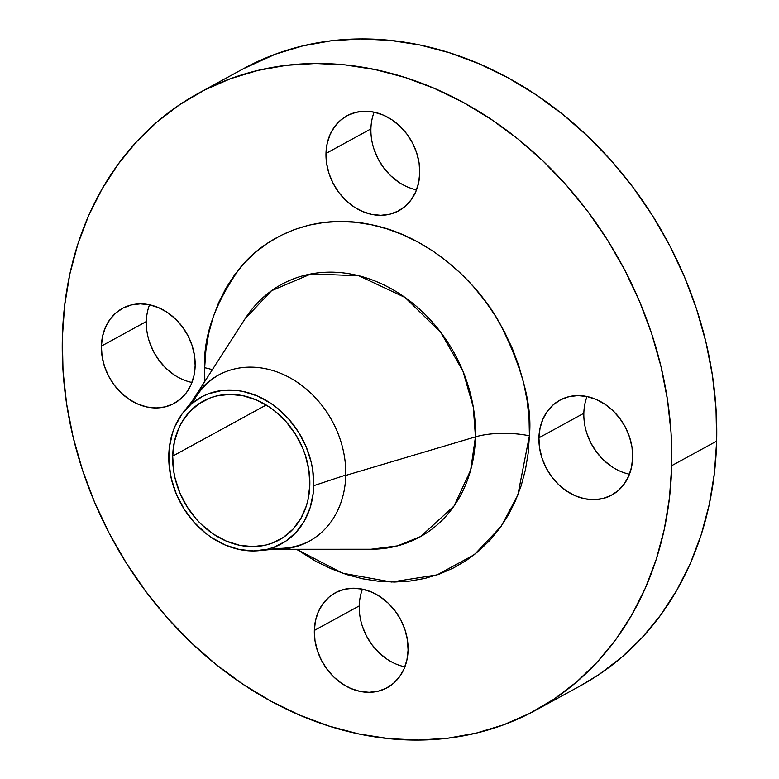 <?xml version="1.0" encoding="UTF-8"?>
<svg xmlns="http://www.w3.org/2000/svg" width="779" height="779" viewBox="0 0 779 779"><rect width="100%" height="100%" fill="white"/><g stroke="black" fill="none" stroke-linecap="round" stroke-linejoin="round"><path stroke-width="1.17" d="M374.115 112.157A54.092 44.52 -118.6 0 0 370.911 128.895L325.992 153.444A54.092 44.52 61.4 0 1 346.937 115.808A54.092 44.52 61.4 0 1 395.586 122.449A54.092 44.52 61.4 0 1 419.745 173.094L419.092 162.938L416.658 152.791L412.539 143.044L406.901 134.085L399.948 126.237L391.964 119.81L383.239 115.058L374.115 112.166L364.952 111.231L356.081 112.293L347.862 115.311L340.608 120.18L334.59 126.704L330.043 134.631L327.141 143.657L325.992 153.444L326.644 163.6L329.079 173.746L333.198 183.493L338.836 192.462L345.788 200.3L353.773 206.727L362.498 211.479L371.622 214.381L380.785 215.316L389.656 214.244L397.874 211.226L405.129 206.357L411.146 199.833L415.694 191.907L418.596 182.88L419.745 173.094A54.092 44.52 61.4 0 1 398.799 210.739A54.092 44.52 61.4 0 1 350.151 204.088A54.092 44.52 61.4 0 1 325.992 153.444L370.911 128.895A54.092 44.52 -118.6 0 0 416.551 189.833M149.529 304.793A54.092 44.52 -118.6 0 0 146.325 321.532L101.406 346.08A54.092 44.52 61.4 0 1 122.352 308.435A54.092 44.52 61.4 0 1 171 315.086A54.092 44.52 61.4 0 1 195.159 365.731L194.507 355.575L192.072 345.428L187.953 335.681L182.315 326.713L175.363 318.874L167.378 312.447L158.653 307.695L149.529 304.793L140.366 303.859L131.495 304.93L123.277 307.948L116.022 312.817L110.005 319.341L105.457 327.268L102.555 336.294L101.406 346.08L102.059 356.237L104.493 366.383L108.612 376.13L114.25 385.089L121.203 392.937L129.187 399.364L137.912 404.116L147.036 407.008L156.199 407.943L165.07 406.881L173.289 403.863L180.543 398.994L186.561 392.47L191.108 384.544L194.01 375.517L195.159 365.731A54.092 44.52 61.4 0 1 174.214 403.366A54.092 44.52 61.4 0 1 125.565 396.725A54.092 44.52 61.4 0 1 101.406 346.08L146.325 321.532A54.092 44.52 -118.6 0 0 191.965 382.47M362.449 589.167A54.092 44.52 -118.6 0 0 359.255 605.906L314.336 630.445A54.092 44.52 61.4 0 1 335.282 592.809A54.092 44.52 61.4 0 1 383.93 599.45A54.092 44.52 61.4 0 1 408.089 650.105L407.427 639.939L404.992 629.792L400.883 620.055L395.245 611.087L388.293 603.238L380.308 596.821L371.583 592.069L362.459 589.167L353.286 588.233L344.425 589.294L336.207 592.322L328.942 597.181L322.925 603.706L318.377 611.632L315.476 620.659L314.336 630.445L314.989 640.601L317.423 650.747L321.542 660.495L327.18 669.463L334.133 677.311L342.117 683.728L350.842 688.48L359.966 691.382L369.129 692.317L378 691.255L386.218 688.227L393.473 683.358L399.491 676.834L404.038 668.908L406.94 659.881L408.089 650.105A54.092 44.52 61.4 0 1 387.144 687.74A54.092 44.52 61.4 0 1 338.495 681.099A54.092 44.52 61.4 0 1 314.336 630.445L359.255 605.906A54.092 44.52 -118.6 0 0 404.885 666.843M587.035 396.53A54.092 44.52 -118.6 0 0 583.841 413.269L538.922 437.808A54.092 44.52 61.4 0 1 559.867 400.172A54.092 44.52 61.4 0 1 608.516 406.813A54.092 44.52 61.4 0 1 632.675 457.468L632.012 447.312L629.578 437.165L625.469 427.418L619.831 418.45L612.878 410.601L604.894 404.184L596.169 399.432L587.045 396.53L577.872 395.596L569.011 396.657L560.792 399.685L553.528 404.554L547.51 411.069L542.963 418.995L540.061 428.031L538.922 437.808L539.574 447.964L542.009 458.12L546.128 467.858L551.766 476.826L558.718 484.674L566.703 491.091L575.428 495.843L584.552 498.745L593.715 499.68L602.586 498.618L610.804 495.59L618.059 490.721L624.076 484.207L628.624 476.281L631.526 467.244L632.675 457.468A54.092 44.52 61.4 0 1 611.729 495.103A54.092 44.52 61.4 0 1 563.081 488.462A54.092 44.52 61.4 0 1 538.922 437.808L583.841 413.269A54.092 44.52 -118.6 0 0 629.471 474.207M204.673 367.727A45.075 14.713 -178.6 0 1 212.336 369.713A45.075 14.713 1.4 0 0 204.673 367.727L204.819 381.408L204.673 367.727C203.251 336.499 214.946 303.372 239.737 268.317C265.581 235.531 316.264 212.482 371.369 224.742C426.502 235.599 475.541 279.554 499.534 322.788C522.368 367.824 532.33 405.499 529.408 435.812L517.831 495.103L501.092 526.409L474.382 554.638L437.155 574.873L391.525 582.03L342.497 573.169L296.536 549.283L315.768 561.289L331.124 568.758L346.821 574.61L362.712 578.797L378.652 581.28L394.476 582.04L410.036 581.056L425.178 578.349L439.765 573.938L453.651 567.881L466.699 560.208L478.793 551.016L489.806 540.392L499.641 528.425L508.2 515.24L515.396 500.965L521.161 485.736L525.445 469.698L528.201 452.998L529.408 435.812L529.048 418.304L527.13 400.63L523.673 382.966L518.707 365.478L512.28 348.349L504.451 331.727L495.298 315.787L484.908 300.665L473.389 286.526L460.847 273.497L447.399 261.695L433.173 251.247L418.313 242.25L402.957 234.791L387.26 228.938L371.369 224.742L355.428 222.258L339.605 221.509L324.045 222.482L308.903 225.189L294.316 229.601L280.43 235.667L267.372 243.33L255.288 252.523L244.265 263.146L234.44 275.114L225.881 288.298L218.685 302.573L212.92 317.803L208.636 333.84L205.87 350.54L204.673 367.727M245.112 318.728L271.501 290.752L311.025 273.935L358.837 275.776L405.109 297.51L440.885 332.497L462.979 371.271L473.262 407.018L475.463 436.863A143.969 118.505 -118.6 0 1 371.057 549.244L397.524 545.865L420.728 536.488L454.05 505.999L470.643 470.156L475.463 436.863A45.075 14.713 -178.6 0 1 529.408 435.812A45.075 14.713 1.4 0 0 475.463 436.863A143.969 118.505 -118.6 0 0 386.939 286.448A143.969 118.505 -118.6 0 0 245.112 318.728L194.312 397.748A94.648 77.91 61.4 0 1 287.558 376.53A94.648 77.91 61.4 0 1 345.759 475.424A94.648 77.91 61.4 0 1 309.097 541.278A94.648 77.91 61.4 0 1 273.731 549.214A94.648 77.91 61.4 0 0 277.11 549.292A94.648 77.91 61.4 0 0 345.759 475.424L475.463 436.863L345.759 475.424A94.648 77.91 61.4 0 0 303.479 386.783A94.648 77.91 61.4 0 0 218.344 375.157A94.648 77.91 61.4 0 0 192.549 400.63A94.648 77.91 61.4 0 1 194.312 397.748M192.432 402.996A94.648 77.91 -118.6 0 1 219.172 374.709A94.648 77.91 -118.6 0 0 199.969 391.243L183.464 412.13A83.616 68.834 61.4 0 1 265.259 399.909A83.616 68.834 61.4 0 1 313.733 485.687L345.759 475.054L313.733 485.687A83.616 68.834 61.4 0 1 259.144 550.656A83.616 68.834 61.4 0 1 168.79 455.296A83.616 68.834 61.4 0 1 183.464 412.13M271.676 548.046A94.648 77.91 -118.6 0 0 309.935 540.821A94.648 77.91 -118.6 0 1 285.64 548.046L259.144 550.656M580.306 685.871L598.983 674.546L621.671 657.301L642.344 637.358L660.796 614.904L676.854 590.17L690.36 563.383L701.178 534.793L709.221 504.695L714.392 473.369L716.661 441.118A351.563 289.389 -118.6 0 0 559.624 111.884A351.563 289.389 -118.6 0 0 243.399 68.708L198.479 93.246A351.563 289.389 61.4 0 1 514.705 136.422A351.563 289.389 61.4 0 1 671.732 465.657L716.661 441.118L715.989 408.245L712.386 375.079L705.891 341.932L696.572 309.127L684.507 276.973L669.813 245.784L652.646 215.871L633.152 187.505L611.534 160.961L587.989 136.51L562.75 114.367L536.059 94.765L508.181 77.881L479.367 63.878L449.902 52.894L420.076 45.026L390.172 40.372L360.482 38.95L331.279 40.79L302.856 45.873L275.484 54.141L243.175 68.834M535.601 710.292L580.521 685.754A351.563 289.389 -118.6 0 0 716.661 441.118L671.732 465.657A351.563 289.389 61.4 0 1 535.601 710.292A351.563 289.389 61.4 0 1 219.376 667.116A351.563 289.389 61.4 0 1 62.339 337.882A351.563 289.389 61.4 0 1 198.479 93.246M309.828 484.869A79.107 65.115 61.4 0 1 279.194 539.915A79.107 65.115 61.4 0 1 208.032 530.197A79.107 65.115 61.4 0 1 172.695 456.114L266.204 405.022L172.695 456.114A79.107 65.115 61.4 0 1 203.329 401.068A79.107 65.115 61.4 0 1 274.49 410.776A79.107 65.115 61.4 0 1 309.828 484.869L308.864 470.01L305.31 455.17L302.593 447.935L295.416 434.176L286.166 421.828L275.191 411.341L269.183 406.93L256.427 399.978L243.087 395.742L229.678 394.369L216.708 395.927L210.554 397.787L199.171 403.59L189.414 411.955L181.653 422.578L178.615 428.606L174.369 441.81L172.695 456.114L173.659 470.974L175.119 478.433L179.93 493.049L187.096 506.798L196.347 519.155L201.644 524.656L213.329 534.053L226.095 541.006L239.435 545.242L252.844 546.615L265.814 545.057L271.968 543.197L283.342 537.393L293.099 529.029L300.869 518.405L306.342 505.951L308.153 499.173L309.828 484.869M398.692 182.179L390.707 175.762L383.755 167.913L378.117 158.945L374.008 149.208M174.107 374.816L166.122 368.399L159.169 360.55L153.531 351.582L149.422 341.835M387.036 659.19L379.052 652.763L372.099 644.915L366.461 635.956L362.342 626.209M611.622 466.553L603.637 460.126L596.685 452.287L591.047 443.319L586.928 433.572M671.732 465.657L669.473 497.908L664.302 529.233L656.259 559.341L645.44 587.921L631.935 614.709L615.877 639.452L597.425 661.897L576.752 681.849L554.064 699.094L529.574 713.476L503.516 724.86L476.144 733.127L447.721 738.21L418.518 740.05L388.828 738.628L358.924 733.974L329.098 726.106L299.633 715.122L270.819 701.119L242.941 684.235L216.25 664.633L191.011 642.49L167.466 618.039L145.848 591.495L126.354 563.129L109.187 533.216L94.493 502.027L82.428 469.873L73.109 437.068L66.614 403.921L63.011 370.755L62.339 337.882L64.608 305.631L69.779 274.305L77.822 244.207L88.64 215.617L102.146 188.83L118.204 164.096L136.656 141.642L157.329 121.699L180.017 104.454L204.507 90.062L230.565 78.679L257.937 70.412L286.36 65.329L315.563 63.489L345.253 64.91L375.157 69.574L404.983 77.433L434.448 88.416L463.262 102.419L491.14 119.304L517.831 138.915L543.07 161.049L566.615 185.509L588.233 212.044L607.727 240.409L624.894 270.332L639.588 301.512L651.653 333.665L660.972 366.471L667.467 399.617L671.07 432.783L671.732 465.657M313.733 485.687L313.197 493.36L310.052 507.966L304.268 521.141L296.059 532.359L285.747 541.21L273.721 547.335L267.207 549.302L253.506 550.948L239.328 549.507L225.228 545.018L211.742 537.676L205.393 533.011L193.796 521.93L184.01 508.872L176.434 494.334L171.351 478.89L168.946 463.115L169.325 447.623L172.471 433.017L175.041 426.22L182.072 413.961L191.381 403.873L202.598 396.355L208.801 393.648L222.073 390.474L236.076 390.367L243.194 391.477L257.294 395.956L270.78 403.308L277.129 407.972L288.727 419.053L298.503 432.111L306.089 446.649L311.172 462.093L312.72 469.98L313.733 485.687M371.057 549.244L277.11 549.292"/></g></svg>
